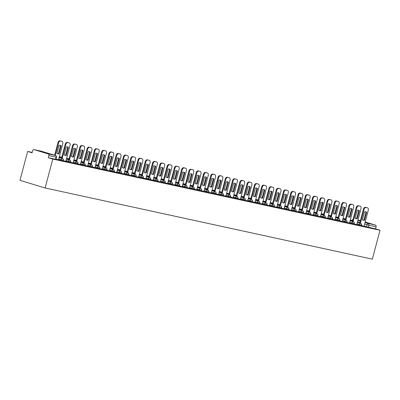 <?xml version="1.0" encoding="UTF-8"?>
<svg xmlns="http://www.w3.org/2000/svg" width="400" height="400" viewBox="0 0 400 400"><rect width="100%" height="100%" fill="white"/><g stroke="black" fill="none" stroke-linecap="round" stroke-linejoin="round"><path stroke-width="0.6" d="M356.785 224.545L361.415 225.815L361.615 225.06L356.985 223.79M349.515 222.96L354.14 224.23L354.34 223.48L349.71 222.205M342.24 221.38L346.87 222.65L347.07 221.895L342.44 220.625M334.965 219.795L339.595 221.065L339.795 220.315L335.165 219.04M327.69 218.215L332.32 219.485L332.52 218.73L327.89 217.46M320.42 216.63L325.045 217.9L325.245 217.15L320.615 215.875M313.145 215.05L317.775 216.32L317.97 215.565L313.345 214.295M305.87 213.465L310.5 214.735L310.7 213.985L306.07 212.71M298.595 211.885L303.225 213.155L303.425 212.4L298.795 211.13M291.325 210.3L295.95 211.57L296.15 210.82L291.52 209.545M284.05 208.72L288.68 209.99L288.875 209.235L284.25 207.965M276.775 207.135L281.405 208.405L281.605 207.655L276.975 206.38M269.5 205.555L274.13 206.825L274.33 206.07L269.7 204.8M262.23 203.97L266.855 205.24L267.055 204.49L262.425 203.215M254.955 202.39L259.585 203.66L259.78 202.905L255.155 201.635M247.68 200.805L252.31 202.075L252.51 201.325L247.88 200.05M240.405 199.225L245.035 200.495L245.235 199.74L240.605 198.47M233.13 197.64L237.76 198.91L237.96 198.16L233.33 196.885M225.86 196.06L230.49 197.33L230.685 196.575L226.06 195.305M218.585 194.475L223.215 195.745L223.415 194.995L218.785 193.72M211.31 192.895L215.94 194.165L216.14 193.41L211.51 192.14M204.035 191.31L208.665 192.58L208.865 191.83L204.235 190.555M196.765 189.73L201.39 191L201.59 190.245L196.96 188.975M189.49 188.145L194.12 189.415L194.32 188.665L189.69 187.39M182.215 186.565L186.845 187.835L187.045 187.08L182.415 185.81M174.94 184.98L179.57 186.25L179.77 185.5L175.14 184.225M167.67 183.4L172.295 184.67L172.495 183.915L167.865 182.645M160.395 181.815L165.025 183.085L165.22 182.335L160.595 181.06M153.12 180.235L157.75 181.505L157.95 180.75L153.32 179.48M145.845 178.65L150.475 179.92L150.675 179.17L146.045 177.9M138.575 177.07L143.2 178.34L143.4 177.585L138.77 176.315M131.3 175.485L135.93 176.755L136.125 176.005L131.5 174.735M124.025 173.905L128.655 175.175L128.855 174.42L124.225 173.15M116.75 172.32L121.38 173.59L121.58 172.84L116.95 171.57M109.48 170.74L114.105 172.01L114.305 171.255L109.675 169.985M102.205 169.155L106.835 170.425L107.03 169.675L102.405 168.405M94.93 167.575L99.56 168.845L99.76 168.09L95.13 166.82M87.655 165.99L92.285 167.26L92.485 166.51L87.855 165.24M80.38 164.41L85.01 165.68L85.21 164.925L80.58 163.655M73.11 162.825L77.74 164.095L77.935 163.345L73.31 162.075M65.835 161.245L70.465 162.515L70.665 161.76L66.035 160.49M58.56 159.66L63.19 160.93L63.39 160.18L58.76 158.91M32.18 152.43L27.64 151.44L20 180.35L45.135 187.98L52.77 159.07L380 230.26L372.36 259.17L45.135 187.98M365.155 221.98L375.47 225.115A1.42 1.05 102.3 0 1 376.11 226.79L375.55 228.91L364.06 226.125M375.55 228.91L380 230.26M34.015 149.605L48.24 153.92L55.47 155.495L41.24 151.175L34.015 149.605A1.42 1.05 -77.7 0 0 33.955 149.59A1.42 1.05 -77.7 0 0 32.65 150.67L32.085 152.79L27.64 151.44M48.325 157.72L55.915 159.35L56.475 157.225L48.885 155.595L48.325 157.72L52.77 159.07M48.885 155.595A1.42 1.05 -77.7 0 0 48.24 153.92M55.97 159.15L58.57 159.715L62.785 143.68A2.125 1.43 106.9 0 0 62 141.34A2.125 1.43 106.9 0 0 61.925 141.32L60.575 141.03A2.125 1.43 -73.1 0 0 58.635 142.78L55.29 155.435M63.245 160.735L65.845 161.3L70.055 145.265A2.125 1.43 106.9 0 0 69.275 142.925A2.125 1.43 106.9 0 0 69.2 142.905L67.85 142.61A2.125 1.43 -73.1 0 0 65.905 144.36L62.2 158.39M70.515 162.315L73.12 162.88L77.33 146.845A2.125 1.43 106.9 0 0 76.55 144.505A2.125 1.43 106.9 0 0 76.475 144.485L75.125 144.195A2.125 1.43 -73.1 0 0 73.18 145.945L69.475 159.97M77.79 163.9L80.39 164.465L84.605 148.43A2.125 1.43 106.9 0 0 83.825 146.09A2.125 1.43 106.9 0 0 83.75 146.07L82.395 145.775A2.125 1.43 -73.1 0 0 80.455 147.525L76.75 161.555M85.065 165.48L87.665 166.045L91.88 150.01A2.125 1.43 106.9 0 0 91.095 147.67A2.125 1.43 106.9 0 0 91.02 147.65L89.67 147.36A2.125 1.43 -73.1 0 0 87.73 149.11L84.02 163.135M92.34 167.065L94.94 167.63L99.15 151.595A2.125 1.43 106.9 0 0 98.37 149.255A2.125 1.43 106.9 0 0 98.295 149.235L96.945 148.94A2.125 1.43 -73.1 0 0 95 150.69L91.295 164.72M99.61 168.645L102.215 169.21L106.425 153.175A2.125 1.43 106.9 0 0 105.645 150.835A2.125 1.43 106.9 0 0 105.57 150.815L104.22 150.525A2.125 1.43 -73.1 0 0 102.275 152.275L98.57 166.3M106.885 170.23L109.465 170.785M114.16 171.81L116.76 172.375L120.975 156.34A2.125 1.43 106.9 0 0 120.195 154A2.125 1.43 106.9 0 0 120.12 153.98L118.765 153.69A2.125 1.43 -73.1 0 0 116.825 155.44L113.115 169.465M121.435 173.395L124.035 173.96L128.245 157.925A2.125 1.43 106.9 0 0 127.465 155.585A2.125 1.43 106.9 0 0 127.39 155.565L126.04 155.27A2.125 1.43 -73.1 0 0 124.1 157.02L120.39 171.05M128.705 174.975L131.31 175.54L135.52 159.505A2.125 1.43 106.9 0 0 134.74 157.165A2.125 1.43 106.9 0 0 134.665 157.145L133.315 156.855A2.125 1.43 -73.1 0 0 131.37 158.605L127.665 172.63M135.98 176.56L138.585 177.125L142.795 161.09A2.125 1.43 106.9 0 0 142.015 158.75A2.125 1.43 106.9 0 0 141.94 158.73L140.585 158.435A2.125 1.43 -73.1 0 0 138.645 160.185L134.94 174.215M143.255 178.14L145.855 178.705L150.07 162.67A2.125 1.43 106.9 0 0 149.29 160.33A2.125 1.43 106.9 0 0 149.215 160.31L147.86 160.02A2.125 1.43 -73.1 0 0 145.92 161.77L142.21 175.795M150.53 179.725L153.13 180.29L157.345 164.255A2.125 1.43 106.9 0 0 156.56 161.915A2.125 1.43 106.9 0 0 156.485 161.895L155.135 161.6A2.125 1.43 -73.1 0 0 153.195 163.35L149.485 177.38M157.8 181.305L160.405 181.87L164.615 165.835A2.125 1.43 106.9 0 0 163.835 163.495A2.125 1.43 106.9 0 0 163.76 163.475L162.41 163.18A2.125 1.43 -73.1 0 0 160.465 164.935L156.76 178.96M165.075 182.89L167.68 183.455L171.89 167.42A2.125 1.43 106.9 0 0 171.11 165.08A2.125 1.43 106.9 0 0 171.035 165.06L169.68 164.765A2.125 1.43 -73.1 0 0 167.74 166.515L164.035 180.545M172.35 184.47L174.95 185.035L179.165 169A2.125 1.43 106.9 0 0 178.385 166.66A2.125 1.43 106.9 0 0 178.31 166.64L176.955 166.345A2.125 1.43 -73.1 0 0 175.015 168.1L171.31 182.125M179.625 186.055L182.205 186.61M186.895 187.635L189.5 188.2L193.71 172.165A2.125 1.43 106.9 0 0 192.93 169.825A2.125 1.43 106.9 0 0 192.855 169.805L191.505 169.51A2.125 1.43 -73.1 0 0 189.56 171.265L185.855 185.29M194.17 189.215L196.775 189.785L200.985 173.75A2.125 1.43 106.9 0 0 200.205 171.41A2.125 1.43 106.9 0 0 200.13 171.39L198.775 171.095A2.125 1.43 -73.1 0 0 196.835 172.845L193.13 186.875M201.445 190.8L204.045 191.365L208.26 175.33A2.125 1.43 106.9 0 0 207.48 172.99A2.125 1.43 106.9 0 0 207.405 172.97L206.05 172.675A2.125 1.43 -73.1 0 0 204.11 174.43L200.405 188.455M208.72 192.38L211.32 192.95L215.535 176.915A2.125 1.43 106.9 0 0 214.75 174.575A2.125 1.43 106.9 0 0 214.675 174.555L213.325 174.26A2.125 1.43 -73.1 0 0 211.385 176.01L207.675 190.04M215.995 193.965L218.595 194.53L222.805 178.495A2.125 1.43 106.9 0 0 222.025 176.155A2.125 1.43 106.9 0 0 221.95 176.135L220.6 175.84A2.125 1.43 -73.1 0 0 218.655 177.595L214.95 191.62M223.265 195.545L225.87 196.115L230.08 180.08A2.125 1.43 106.9 0 0 229.3 177.74A2.125 1.43 106.9 0 0 229.225 177.72L227.875 177.425A2.125 1.43 -73.1 0 0 225.93 179.175L222.225 193.205M230.54 197.13L233.14 197.695L237.355 181.66A2.125 1.43 106.9 0 0 236.575 179.32A2.125 1.43 106.9 0 0 236.5 179.3L235.145 179.005A2.125 1.43 -73.1 0 0 233.205 180.76L229.5 194.785M237.815 198.71L240.415 199.28L244.63 183.245A2.125 1.43 106.9 0 0 243.845 180.905A2.125 1.43 106.9 0 0 243.77 180.885L242.42 180.59A2.125 1.43 -73.1 0 0 240.48 182.34L236.77 196.37M245.09 200.295L247.69 200.86L251.9 184.825A2.125 1.43 106.9 0 0 251.12 182.485A2.125 1.43 106.9 0 0 251.045 182.465L249.695 182.17A2.125 1.43 -73.1 0 0 247.75 183.925L244.045 197.95M252.36 201.875L254.94 202.435M259.635 203.46L262.24 204.025L266.45 187.99A2.125 1.43 106.9 0 0 265.67 185.65A2.125 1.43 106.9 0 0 265.595 185.63L264.24 185.335A2.125 1.43 -73.1 0 0 262.3 187.09L258.595 201.115M266.91 205.04L269.51 205.61L273.725 189.575A2.125 1.43 106.9 0 0 272.945 187.235A2.125 1.43 106.9 0 0 272.87 187.215L271.515 186.92A2.125 1.43 -73.1 0 0 269.575 188.67L265.865 202.7M274.185 206.625L276.785 207.19L280.995 191.155A2.125 1.43 106.9 0 0 280.215 188.815A2.125 1.43 106.9 0 0 280.14 188.795L278.79 188.5A2.125 1.43 -73.1 0 0 276.845 190.255L273.14 204.28M281.455 208.205L284.06 208.775L288.27 192.74A2.125 1.43 106.9 0 0 287.49 190.4A2.125 1.43 106.9 0 0 287.415 190.38L286.065 190.085A2.125 1.43 -73.1 0 0 284.12 191.835L280.415 205.865M288.73 209.79L291.335 210.355L295.545 194.32A2.125 1.43 106.9 0 0 294.765 191.98A2.125 1.43 106.9 0 0 294.69 191.96L293.335 191.665A2.125 1.43 -73.1 0 0 291.395 193.42L287.69 207.445M296.005 211.37L298.605 211.94L302.82 195.905A2.125 1.43 106.9 0 0 302.04 193.565A2.125 1.43 106.9 0 0 301.965 193.545L300.61 193.25A2.125 1.43 -73.1 0 0 298.67 195L294.96 209.03M303.28 212.955L305.88 213.52L310.095 197.485A2.125 1.43 106.9 0 0 309.31 195.145A2.125 1.43 106.9 0 0 309.235 195.125L307.885 194.83A2.125 1.43 -73.1 0 0 305.945 196.585L302.235 210.61M310.55 214.535L313.155 215.105L317.365 199.07A2.125 1.43 106.9 0 0 316.585 196.73A2.125 1.43 106.9 0 0 316.51 196.71L315.16 196.415A2.125 1.43 -73.1 0 0 313.215 198.165L309.51 212.195M317.825 216.12L320.43 216.685L324.64 200.65A2.125 1.43 106.9 0 0 323.86 198.31A2.125 1.43 106.9 0 0 323.785 198.29L322.43 197.995A2.125 1.43 -73.1 0 0 320.49 199.75L316.785 213.775M325.1 217.7L327.68 218.26M332.375 219.285L334.975 219.85L339.19 203.815A2.125 1.43 106.9 0 0 338.405 201.475A2.125 1.43 106.9 0 0 338.33 201.455L336.98 201.16A2.125 1.43 -73.1 0 0 335.04 202.915L331.33 216.94M339.645 220.865L342.25 221.435L346.46 205.4A2.125 1.43 106.9 0 0 345.68 203.06A2.125 1.43 106.9 0 0 345.605 203.04L344.255 202.745A2.125 1.43 -73.1 0 0 342.31 204.495L338.605 218.525M346.92 222.45L349.525 223.015L353.735 206.98A2.125 1.43 106.9 0 0 352.955 204.64A2.125 1.43 106.9 0 0 352.88 204.62L351.525 204.325A2.125 1.43 -73.1 0 0 349.585 206.08L345.88 220.105M354.195 224.03L356.795 224.6L361.01 208.565A2.125 1.43 106.9 0 0 360.23 206.225A2.125 1.43 106.9 0 0 360.155 206.205L358.8 205.91A2.125 1.43 -73.1 0 0 356.86 207.66L353.155 221.69M361.47 225.615L364.07 226.18L368.285 210.145A2.125 1.43 106.9 0 0 367.5 207.805A2.125 1.43 106.9 0 0 367.425 207.785L366.075 207.49A2.125 1.43 -73.1 0 0 364.135 209.245L360.425 223.27M61.155 145.82A4.395 2.955 106.9 0 0 60.32 145.325A4.395 2.955 106.9 0 0 59.015 145.355L56.91 153.31A4.395 2.955 -73.1 0 0 57.75 153.81A4.395 2.955 -73.1 0 0 59.055 153.78L61.155 145.82L60.505 145.625L58.4 153.58A4.395 2.955 -73.1 0 1 57.43 153.68M61.42 141.17A2.125 1.43 106.9 0 0 61.35 141.145A2.125 1.43 106.9 0 0 61.275 141.125L59.92 140.83A2.125 1.43 -73.1 0 0 57.98 142.58L54.635 155.24M60.505 145.625A4.395 2.955 106.9 0 0 59.985 145.255M58.4 153.58L59.055 153.78M68.43 147.405A4.395 2.955 106.9 0 0 67.595 146.91A4.395 2.955 106.9 0 0 66.285 146.935L64.185 154.895A4.395 2.955 -73.1 0 0 65.02 155.39A4.395 2.955 -73.1 0 0 66.33 155.36L68.43 147.405L67.78 147.205L65.675 155.165A4.395 2.955 -73.1 0 1 64.705 155.265M68.695 142.75A2.125 1.43 106.9 0 0 68.62 142.725A2.125 1.43 106.9 0 0 68.55 142.705L67.195 142.41A2.125 1.43 -73.1 0 0 65.255 144.165L61.545 158.19M67.78 147.205A4.395 2.955 106.9 0 0 67.26 146.835M65.675 155.165L66.33 155.36M75.705 148.985A4.395 2.955 106.9 0 0 74.865 148.49A4.395 2.955 106.9 0 0 73.56 148.52L71.46 156.475A4.395 2.955 -73.1 0 0 72.295 156.975A4.395 2.955 -73.1 0 0 73.605 156.945L75.705 148.985L75.05 148.79L72.95 156.745A4.395 2.955 -73.1 0 1 71.975 156.845M61.795 157.245L59.34 156.71M61.785 157.295L59.325 156.76M75.97 144.335A2.125 1.43 106.9 0 0 75.895 144.31A2.125 1.43 106.9 0 0 75.82 144.29L74.47 143.995A2.125 1.43 -73.1 0 0 72.525 145.745L68.82 159.775M75.05 148.79A4.395 2.955 106.9 0 0 74.53 148.42M72.95 156.745L73.605 156.945M82.98 150.57A4.395 2.955 106.9 0 0 82.14 150.075A4.395 2.955 106.9 0 0 80.835 150.1L78.73 158.06A4.395 2.955 -73.1 0 0 79.57 158.555A4.395 2.955 -73.1 0 0 80.875 158.525L82.98 150.57L82.325 150.37L80.225 158.33A4.395 2.955 -73.1 0 1 79.25 158.43M69.07 158.825L66.615 158.29M69.055 158.88L66.6 158.345M83.245 145.915A2.125 1.43 106.9 0 0 83.17 145.89A2.125 1.43 106.9 0 0 83.095 145.87L81.745 145.575A2.125 1.43 -73.1 0 0 79.8 147.33L76.095 161.355M82.325 150.37A4.395 2.955 106.9 0 0 81.805 150M80.225 158.33L80.875 158.525M90.255 152.15A4.395 2.955 106.9 0 0 89.415 151.655A4.395 2.955 106.9 0 0 88.11 151.685L86.005 159.64A4.395 2.955 -73.1 0 0 86.845 160.14A4.395 2.955 -73.1 0 0 88.15 160.11L90.255 152.15L89.6 151.955L87.495 159.91A4.395 2.955 -73.1 0 1 86.525 160.01M76.345 160.41L73.89 159.875M76.33 160.46L73.875 159.925M90.515 147.5A2.125 1.43 106.9 0 0 90.445 147.475A2.125 1.43 106.9 0 0 90.37 147.455L89.015 147.16A2.125 1.43 -73.1 0 0 87.075 148.91L83.37 162.94M89.6 151.955A4.395 2.955 106.9 0 0 89.08 151.585M87.495 159.91L88.15 160.11M97.525 153.735A4.395 2.955 106.9 0 0 96.69 153.24A4.395 2.955 106.9 0 0 95.38 153.265L93.28 161.225A4.395 2.955 -73.1 0 0 94.115 161.72A4.395 2.955 -73.1 0 0 95.425 161.69L97.525 153.735L96.875 153.535L94.77 161.495A4.395 2.955 -73.1 0 1 93.8 161.595M83.62 161.99L81.16 161.455M83.605 162.045L81.15 161.51M97.79 149.08A2.125 1.43 106.9 0 0 97.72 149.055A2.125 1.43 106.9 0 0 97.645 149.035L96.29 148.74A2.125 1.43 -73.1 0 0 94.35 150.495L90.64 164.52M96.875 153.535A4.395 2.955 106.9 0 0 96.355 153.165M94.77 161.495L95.425 161.69M104.8 155.315A4.395 2.955 106.9 0 0 103.965 154.82A4.395 2.955 106.9 0 0 102.655 154.85L100.555 162.805A4.395 2.955 -73.1 0 0 101.39 163.305A4.395 2.955 -73.1 0 0 102.7 163.275L104.8 155.315L104.145 155.12L102.045 163.075A4.395 2.955 -73.1 0 1 101.075 163.175M90.895 163.575L88.435 163.04M90.88 163.625L88.425 163.09M105.065 150.665A2.125 1.43 106.9 0 0 104.99 150.64A2.125 1.43 106.9 0 0 104.915 150.62L103.565 150.325A2.125 1.43 -73.1 0 0 101.625 152.075L97.915 166.105M104.145 155.12A4.395 2.955 106.9 0 0 103.625 154.75M102.045 163.075L102.7 163.275M109.465 170.79L113.7 154.76A2.125 1.43 106.9 0 0 112.92 152.42A2.125 1.43 106.9 0 0 112.845 152.4L111.49 152.105A2.125 1.43 -73.1 0 0 109.55 153.855L105.845 167.885M112.075 156.9A4.395 2.955 106.9 0 0 111.235 156.405A4.395 2.955 106.9 0 0 109.93 156.43L107.825 164.39A4.395 2.955 -73.1 0 0 108.665 164.885A4.395 2.955 -73.1 0 0 109.97 164.855L112.075 156.9L111.42 156.7L109.32 164.655A4.395 2.955 -73.1 0 1 108.345 164.76M98.165 165.155L95.71 164.62M98.15 165.21L95.695 164.675M112.34 152.245A2.125 1.43 106.9 0 0 112.265 152.22A2.125 1.43 106.9 0 0 112.19 152.2L110.84 151.905A2.125 1.43 -73.1 0 0 108.895 153.66L105.19 167.685M111.42 156.7A4.395 2.955 106.9 0 0 110.9 156.33M109.32 164.655L109.97 164.855M119.35 158.48A4.395 2.955 106.9 0 0 118.51 157.985A4.395 2.955 106.9 0 0 117.205 158.015L115.1 165.97A4.395 2.955 -73.1 0 0 115.94 166.47A4.395 2.955 -73.1 0 0 117.245 166.44L119.35 158.48L118.695 158.285L116.59 166.24A4.395 2.955 -73.1 0 1 115.62 166.34M105.44 166.74L102.985 166.205M105.425 166.79L102.97 166.255M119.61 153.83A2.125 1.43 106.9 0 0 119.54 153.805A2.125 1.43 106.9 0 0 119.465 153.785L118.11 153.49A2.125 1.43 -73.1 0 0 116.17 155.24L112.465 169.27M118.695 158.285A4.395 2.955 106.9 0 0 118.175 157.915M116.59 166.24L117.245 166.44M126.62 160.065A4.395 2.955 106.9 0 0 125.785 159.57A4.395 2.955 106.9 0 0 124.475 159.595L122.375 167.555A4.395 2.955 -73.1 0 0 123.21 168.05A4.395 2.955 -73.1 0 0 124.52 168.02L126.62 160.065L125.97 159.865L123.865 167.82A4.395 2.955 -73.1 0 1 122.895 167.925M112.715 168.32L110.26 167.785M112.7 168.375L110.245 167.84M126.885 155.41A2.125 1.43 106.9 0 0 126.815 155.385A2.125 1.43 106.9 0 0 126.74 155.365L125.385 155.07A2.125 1.43 -73.1 0 0 123.445 156.825L119.735 170.85M125.97 159.865A4.395 2.955 106.9 0 0 125.45 159.495M123.865 167.82L124.52 168.02M133.895 161.645A4.395 2.955 106.9 0 0 133.06 161.15A4.395 2.955 106.9 0 0 131.75 161.18L129.65 169.135A4.395 2.955 -73.1 0 0 130.485 169.635A4.395 2.955 -73.1 0 0 131.795 169.605L133.895 161.645L133.24 161.45L131.14 169.405A4.395 2.955 -73.1 0 1 130.17 169.505M119.99 169.905L117.53 169.37M119.975 169.955L117.52 169.42M134.16 156.995A2.125 1.43 106.9 0 0 134.085 156.97A2.125 1.43 106.9 0 0 134.01 156.95L132.66 156.655A2.125 1.43 -73.1 0 0 130.72 158.405L127.01 172.435M133.24 161.45A4.395 2.955 106.9 0 0 132.725 161.08M131.14 169.405L131.795 169.605M141.17 163.23A4.395 2.955 106.9 0 0 140.33 162.735A4.395 2.955 106.9 0 0 139.025 162.76L136.92 170.72A4.395 2.955 -73.1 0 0 137.76 171.215A4.395 2.955 -73.1 0 0 139.065 171.185L141.17 163.23L140.515 163.03L138.415 170.985A4.395 2.955 -73.1 0 1 137.44 171.09M127.26 171.485L124.805 170.95M127.25 171.54L124.79 171.005M141.435 158.575A2.125 1.43 106.9 0 0 141.36 158.55A2.125 1.43 106.9 0 0 141.285 158.53L139.935 158.235A2.125 1.43 -73.1 0 0 137.99 159.99L134.285 174.015M140.515 163.03A4.395 2.955 106.9 0 0 139.995 162.66M138.415 170.985L139.065 171.185M148.445 164.81A4.395 2.955 106.9 0 0 147.605 164.315A4.395 2.955 106.9 0 0 146.3 164.345L144.195 172.3A4.395 2.955 -73.1 0 0 145.035 172.8A4.395 2.955 -73.1 0 0 146.34 172.77L148.445 164.81L147.79 164.615L145.685 172.57A4.395 2.955 -73.1 0 1 144.715 172.67M134.535 173.07L132.08 172.535M134.52 173.12L132.065 172.585M148.705 160.16A2.125 1.43 106.9 0 0 148.635 160.135A2.125 1.43 106.9 0 0 148.56 160.115L147.205 159.82A2.125 1.43 -73.1 0 0 145.265 161.57L141.56 175.6M147.79 164.615A4.395 2.955 106.9 0 0 147.27 164.245M145.685 172.57L146.34 172.77M155.715 166.395A4.395 2.955 106.9 0 0 154.88 165.9A4.395 2.955 106.9 0 0 153.57 165.925L151.47 173.885A4.395 2.955 -73.1 0 0 152.31 174.38A4.395 2.955 -73.1 0 0 153.615 174.35L155.715 166.395L155.065 166.195L152.96 174.15A4.395 2.955 -73.1 0 1 151.99 174.255M141.81 174.65L139.355 174.115M141.795 174.705L139.34 174.17M155.98 161.74A2.125 1.43 106.9 0 0 155.91 161.715A2.125 1.43 106.9 0 0 155.835 161.695L154.48 161.4A2.125 1.43 -73.1 0 0 152.54 163.15L148.835 177.18M155.065 166.195A4.395 2.955 106.9 0 0 154.545 165.825M152.96 174.15L153.615 174.35M162.99 167.975A4.395 2.955 106.9 0 0 162.155 167.48A4.395 2.955 106.9 0 0 160.845 167.51L158.745 175.465A4.395 2.955 -73.1 0 0 159.58 175.965A4.395 2.955 -73.1 0 0 160.89 175.935L162.99 167.975L162.335 167.78L160.235 175.735A4.395 2.955 -73.1 0 1 159.265 175.835M149.085 176.235L146.625 175.7M149.07 176.285L146.615 175.75M163.255 163.325A2.125 1.43 106.9 0 0 163.18 163.3A2.125 1.43 106.9 0 0 163.105 163.28L161.755 162.985A2.125 1.43 -73.1 0 0 159.815 164.735L156.105 178.765M162.335 167.78A4.395 2.955 106.9 0 0 161.82 167.41M160.235 175.735L160.89 175.935M170.265 169.56A4.395 2.955 106.9 0 0 169.425 169.065A4.395 2.955 106.9 0 0 168.12 169.09L166.015 177.05A4.395 2.955 -73.1 0 0 166.855 177.545A4.395 2.955 -73.1 0 0 168.16 177.515L170.265 169.56L169.61 169.36L167.51 177.315A4.395 2.955 -73.1 0 1 166.535 177.42M156.355 177.815L153.9 177.28M156.345 177.87L153.885 177.335M170.53 164.905A2.125 1.43 106.9 0 0 170.455 164.88A2.125 1.43 106.9 0 0 170.38 164.86L169.03 164.565A2.125 1.43 -73.1 0 0 167.085 166.315L163.38 180.345M169.61 169.36A4.395 2.955 106.9 0 0 169.09 168.99M167.51 177.315L168.16 177.515M177.54 171.14A4.395 2.955 106.9 0 0 176.7 170.645A4.395 2.955 106.9 0 0 175.395 170.675L173.29 178.63A4.395 2.955 -73.1 0 0 174.13 179.13A4.395 2.955 -73.1 0 0 175.435 179.1L177.54 171.14L176.885 170.945L174.785 178.9A4.395 2.955 -73.1 0 1 173.81 179M163.63 179.4L161.175 178.865M163.615 179.45L161.16 178.915M177.805 166.49A2.125 1.43 106.9 0 0 177.73 166.465A2.125 1.43 106.9 0 0 177.655 166.445L176.3 166.15A2.125 1.43 -73.1 0 0 174.36 167.9L170.655 181.93M176.885 170.945A4.395 2.955 106.9 0 0 176.365 170.575M174.785 178.9L175.435 179.1M182.2 186.615L186.44 170.585A2.125 1.43 106.9 0 0 185.655 168.245A2.125 1.43 106.9 0 0 185.58 168.225L184.23 167.93A2.125 1.43 -73.1 0 0 182.29 169.68L178.58 183.71M184.81 172.725A4.395 2.955 106.9 0 0 183.975 172.225A4.395 2.955 106.9 0 0 182.665 172.255L180.565 180.215A4.395 2.955 -73.1 0 0 181.405 180.71A4.395 2.955 -73.1 0 0 182.71 180.68L184.81 172.725L184.16 172.525L182.055 180.48A4.395 2.955 -73.1 0 1 181.085 180.585M170.905 180.98L168.45 180.445M170.89 181.035L168.435 180.5M185.075 168.07A2.125 1.43 106.9 0 0 185.005 168.045A2.125 1.43 106.9 0 0 184.93 168.025L183.575 167.73A2.125 1.43 -73.1 0 0 181.635 169.48L177.93 183.51M184.16 172.525A4.395 2.955 106.9 0 0 183.64 172.155M182.055 180.48L182.71 180.68M192.085 174.305A4.395 2.955 106.9 0 0 191.25 173.81A4.395 2.955 106.9 0 0 189.94 173.84L187.84 181.795A4.395 2.955 -73.1 0 0 188.675 182.295A4.395 2.955 -73.1 0 0 189.985 182.265L192.085 174.305L191.435 174.11L189.33 182.065A4.395 2.955 -73.1 0 1 188.36 182.165M178.18 182.565L175.72 182.03M178.165 182.615L175.71 182.08M192.35 169.655A2.125 1.43 106.9 0 0 192.275 169.63A2.125 1.43 106.9 0 0 192.2 169.61L190.85 169.315A2.125 1.43 -73.1 0 0 188.91 171.065L185.2 185.095M191.435 174.11A4.395 2.955 106.9 0 0 190.915 173.74M189.33 182.065L189.985 182.265M199.36 175.89A4.395 2.955 106.9 0 0 198.52 175.39A4.395 2.955 106.9 0 0 197.215 175.42L195.115 183.38A4.395 2.955 -73.1 0 0 195.95 183.875A4.395 2.955 -73.1 0 0 197.26 183.845L199.36 175.89L198.705 175.69L196.605 183.645A4.395 2.955 -73.1 0 1 195.63 183.75M185.45 184.145L182.995 183.61M185.44 184.2L182.98 183.665M199.625 171.235A2.125 1.43 106.9 0 0 199.55 171.21A2.125 1.43 106.9 0 0 199.475 171.19L198.125 170.895A2.125 1.43 -73.1 0 0 196.18 172.645L192.475 186.675M198.705 175.69A4.395 2.955 106.9 0 0 198.185 175.32M196.605 183.645L197.26 183.845M206.635 177.47A4.395 2.955 106.9 0 0 205.795 176.975A4.395 2.955 106.9 0 0 204.49 177.005L202.385 184.96A4.395 2.955 -73.1 0 0 203.225 185.46A4.395 2.955 -73.1 0 0 204.53 185.43L206.635 177.47L205.98 177.275L203.88 185.23A4.395 2.955 -73.1 0 1 202.905 185.33M192.725 185.73L190.27 185.195M192.71 185.78L190.255 185.245M206.9 172.82A2.125 1.43 106.9 0 0 206.825 172.795A2.125 1.43 106.9 0 0 206.75 172.775L205.4 172.48A2.125 1.43 -73.1 0 0 203.455 174.23L199.75 188.26M205.98 177.275A4.395 2.955 106.9 0 0 205.46 176.905M203.88 185.23L204.53 185.43M213.905 179.055A4.395 2.955 106.9 0 0 213.07 178.555A4.395 2.955 106.9 0 0 211.765 178.585L209.66 186.545A4.395 2.955 -73.1 0 0 210.5 187.04A4.395 2.955 -73.1 0 0 211.805 187.01L213.905 179.055L213.255 178.855L211.15 186.81A4.395 2.955 -73.1 0 1 210.18 186.915M200 187.31L197.545 186.775M199.985 187.365L197.53 186.83M214.17 174.4A2.125 1.43 106.9 0 0 214.1 174.375A2.125 1.43 106.9 0 0 214.025 174.355L212.67 174.06A2.125 1.43 -73.1 0 0 210.73 175.81L207.025 189.84M213.255 178.855A4.395 2.955 106.9 0 0 212.735 178.485M211.15 186.81L211.805 187.01M221.18 180.635A4.395 2.955 106.9 0 0 220.345 180.14A4.395 2.955 106.9 0 0 219.035 180.17L216.935 188.125A4.395 2.955 -73.1 0 0 217.77 188.62A4.395 2.955 -73.1 0 0 219.08 188.595L221.18 180.635L220.53 180.44L218.425 188.395A4.395 2.955 -73.1 0 1 217.455 188.495M207.275 188.895L204.815 188.36M207.26 188.945L204.805 188.41M221.445 175.985A2.125 1.43 106.9 0 0 221.37 175.96A2.125 1.43 106.9 0 0 221.3 175.94L219.945 175.645A2.125 1.43 -73.1 0 0 218.005 177.395L214.295 191.425M220.53 180.44A4.395 2.955 106.9 0 0 220.01 180.07M218.425 188.395L219.08 188.595M228.455 182.22A4.395 2.955 106.9 0 0 227.615 181.72A4.395 2.955 106.9 0 0 226.31 181.75L224.21 189.71A4.395 2.955 -73.1 0 0 225.045 190.205A4.395 2.955 -73.1 0 0 226.355 190.175L228.455 182.22L227.8 182.02L225.7 189.975A4.395 2.955 -73.1 0 1 224.725 190.08M214.545 190.475L212.09 189.94M214.535 190.53L212.075 189.99M228.72 177.565A2.125 1.43 106.9 0 0 228.645 177.54A2.125 1.43 106.9 0 0 228.57 177.52L227.22 177.225A2.125 1.43 -73.1 0 0 225.275 178.975L221.57 193.005M227.8 182.02A4.395 2.955 106.9 0 0 227.28 181.65M225.7 189.975L226.355 190.175M235.73 183.8A4.395 2.955 106.9 0 0 234.89 183.305A4.395 2.955 106.9 0 0 233.585 183.335L231.48 191.29A4.395 2.955 -73.1 0 0 232.32 191.785A4.395 2.955 -73.1 0 0 233.625 191.76L235.73 183.8L235.075 183.605L232.975 191.56A4.395 2.955 -73.1 0 1 232 191.66M221.82 192.06L219.365 191.525M221.805 192.11L219.35 191.575M235.995 179.15A2.125 1.43 106.9 0 0 235.92 179.125A2.125 1.43 106.9 0 0 235.845 179.105L234.495 178.81A2.125 1.43 -73.1 0 0 232.55 180.56L228.845 194.59M235.075 183.605A4.395 2.955 106.9 0 0 234.555 183.235M232.975 191.56L233.625 191.76M243.005 185.385A4.395 2.955 106.9 0 0 242.165 184.885A4.395 2.955 106.9 0 0 240.86 184.915L238.755 192.875A4.395 2.955 -73.1 0 0 239.595 193.37A4.395 2.955 -73.1 0 0 240.9 193.34L243.005 185.385L242.35 185.185L240.245 193.14A4.395 2.955 -73.1 0 1 239.275 193.245M229.095 193.64L226.64 193.105M229.08 193.695L226.625 193.155M243.265 180.73A2.125 1.43 106.9 0 0 243.195 180.705A2.125 1.43 106.9 0 0 243.12 180.685L241.765 180.39A2.125 1.43 -73.1 0 0 239.825 182.14L236.12 196.17M242.35 185.185A4.395 2.955 106.9 0 0 241.83 184.815M240.245 193.14L240.9 193.34M250.275 186.965A4.395 2.955 106.9 0 0 249.44 186.47A4.395 2.955 106.9 0 0 248.13 186.5L246.03 194.455A4.395 2.955 -73.1 0 0 246.865 194.95A4.395 2.955 -73.1 0 0 248.175 194.925L250.275 186.965L249.625 186.77L247.52 194.725A4.395 2.955 -73.1 0 1 246.55 194.825M236.37 195.225L233.91 194.69M236.355 195.275L233.9 194.74M250.54 182.315A2.125 1.43 106.9 0 0 250.47 182.29A2.125 1.43 106.9 0 0 250.395 182.27L249.04 181.975A2.125 1.43 -73.1 0 0 247.1 183.725L243.39 197.755M249.625 186.77A4.395 2.955 106.9 0 0 249.105 186.4M247.52 194.725L248.175 194.925M254.94 202.44L259.175 186.41A2.125 1.43 106.9 0 0 258.395 184.07A2.125 1.43 106.9 0 0 258.32 184.05L256.97 183.755A2.125 1.43 -73.1 0 0 255.025 185.505L251.32 199.535M257.55 188.55A4.395 2.955 106.9 0 0 256.715 188.05A4.395 2.955 106.9 0 0 255.405 188.08L253.305 196.04A4.395 2.955 -73.1 0 0 254.14 196.535A4.395 2.955 -73.1 0 0 255.45 196.505L257.55 188.55L256.895 188.35L254.795 196.305A4.395 2.955 -73.1 0 1 253.825 196.405M243.645 196.805L241.185 196.27M243.63 196.86L241.175 196.32M257.815 183.895A2.125 1.43 106.9 0 0 257.74 183.87A2.125 1.43 106.9 0 0 257.665 183.85L256.315 183.555A2.125 1.43 -73.1 0 0 254.375 185.305L250.665 199.335M256.895 188.35A4.395 2.955 106.9 0 0 256.375 187.98M254.795 196.305L255.45 196.505M264.825 190.13A4.395 2.955 106.9 0 0 263.985 189.635A4.395 2.955 106.9 0 0 262.68 189.665L260.575 197.62A4.395 2.955 -73.1 0 0 261.415 198.115A4.395 2.955 -73.1 0 0 262.72 198.09L264.825 190.13L264.17 189.935L262.07 197.89A4.395 2.955 -73.1 0 1 261.095 197.99M250.915 198.39L248.46 197.855M250.9 198.44L248.445 197.905M265.09 185.48A2.125 1.43 106.9 0 0 265.015 185.45A2.125 1.43 106.9 0 0 264.94 185.435L263.59 185.14A2.125 1.43 -73.1 0 0 261.645 186.89L257.94 200.92M264.17 189.935A4.395 2.955 106.9 0 0 263.65 189.565M262.07 197.89L262.72 198.09M272.1 191.715A4.395 2.955 106.9 0 0 271.26 191.215A4.395 2.955 106.9 0 0 269.955 191.245L267.85 199.205A4.395 2.955 -73.1 0 0 268.69 199.7A4.395 2.955 -73.1 0 0 269.995 199.67L272.1 191.715L271.445 191.515L269.34 199.47A4.395 2.955 -73.1 0 1 268.37 199.57M258.19 199.97L255.735 199.435M258.175 200.025L255.72 199.485M272.36 187.06A2.125 1.43 106.9 0 0 272.29 187.035A2.125 1.43 106.9 0 0 272.215 187.015L270.86 186.72A2.125 1.43 -73.1 0 0 268.92 188.47L265.215 202.5M271.445 191.515A4.395 2.955 106.9 0 0 270.925 191.145M269.34 199.47L269.995 199.67M279.37 193.295A4.395 2.955 106.9 0 0 278.535 192.8A4.395 2.955 106.9 0 0 277.225 192.83L275.125 200.785A4.395 2.955 -73.1 0 0 275.96 201.28A4.395 2.955 -73.1 0 0 277.27 201.255L279.37 193.295L278.72 193.095L276.615 201.055A4.395 2.955 -73.1 0 1 275.645 201.155M265.465 201.555L263.01 201.02M265.45 201.605L262.995 201.07M279.635 188.645A2.125 1.43 106.9 0 0 279.565 188.615A2.125 1.43 106.9 0 0 279.49 188.6L278.135 188.305A2.125 1.43 -73.1 0 0 276.195 190.055L272.485 204.085M278.72 193.095A4.395 2.955 106.9 0 0 278.2 192.73M276.615 201.055L277.27 201.255M286.645 194.88A4.395 2.955 106.9 0 0 285.81 194.38A4.395 2.955 106.9 0 0 284.5 194.41L282.4 202.37A4.395 2.955 -73.1 0 0 283.235 202.865A4.395 2.955 -73.1 0 0 284.545 202.835L286.645 194.88L285.99 194.68L283.89 202.635A4.395 2.955 -73.1 0 1 282.92 202.735M272.74 203.135L270.28 202.6M272.725 203.19L270.27 202.65M286.91 190.225A2.125 1.43 106.9 0 0 286.835 190.2A2.125 1.43 106.9 0 0 286.76 190.18L285.41 189.885A2.125 1.43 -73.1 0 0 283.47 191.635L279.76 205.665M285.99 194.68A4.395 2.955 106.9 0 0 285.475 194.31M283.89 202.635L284.545 202.835M293.92 196.46A4.395 2.955 106.9 0 0 293.08 195.965A4.395 2.955 106.9 0 0 291.775 195.995L289.67 203.95A4.395 2.955 -73.1 0 0 290.51 204.445A4.395 2.955 -73.1 0 0 291.815 204.42L293.92 196.46L293.265 196.26L291.165 204.22A4.395 2.955 -73.1 0 1 290.19 204.32M280.01 204.72L277.555 204.185M280 204.77L277.54 204.235M294.185 191.81A2.125 1.43 106.9 0 0 294.11 191.78A2.125 1.43 106.9 0 0 294.035 191.765L292.685 191.47A2.125 1.43 -73.1 0 0 290.74 193.22L287.035 207.25M293.265 196.26A4.395 2.955 106.9 0 0 292.745 195.895M291.165 204.22L291.815 204.42M301.195 198.045A4.395 2.955 106.9 0 0 300.355 197.545A4.395 2.955 106.9 0 0 299.05 197.575L296.945 205.535A4.395 2.955 -73.1 0 0 297.785 206.03A4.395 2.955 -73.1 0 0 299.09 206L301.195 198.045L300.54 197.845L298.435 205.8A4.395 2.955 -73.1 0 1 297.465 205.9M287.285 206.3L284.83 205.765M287.27 206.355L284.815 205.815M301.455 193.39A2.125 1.43 106.9 0 0 301.385 193.365A2.125 1.43 106.9 0 0 301.31 193.345L299.955 193.05A2.125 1.43 -73.1 0 0 298.015 194.8L294.31 208.83M300.54 197.845A4.395 2.955 106.9 0 0 300.02 197.475M298.435 205.8L299.09 206M308.465 199.625A4.395 2.955 106.9 0 0 307.63 199.13A4.395 2.955 106.9 0 0 306.32 199.16L304.22 207.115A4.395 2.955 -73.1 0 0 305.055 207.61A4.395 2.955 -73.1 0 0 306.365 207.585L308.465 199.625L307.815 199.425L305.71 207.385A4.395 2.955 -73.1 0 1 304.74 207.485M294.56 207.885L292.105 207.35M294.545 207.935L292.09 207.4M308.73 194.975A2.125 1.43 106.9 0 0 308.66 194.945A2.125 1.43 106.9 0 0 308.585 194.93L307.23 194.635A2.125 1.43 -73.1 0 0 305.29 196.385L301.585 210.415M307.815 199.425A4.395 2.955 106.9 0 0 307.295 199.06M305.71 207.385L306.365 207.585M315.74 201.21A4.395 2.955 106.9 0 0 314.905 200.71A4.395 2.955 106.9 0 0 313.595 200.74L311.495 208.7A4.395 2.955 -73.1 0 0 312.33 209.195A4.395 2.955 -73.1 0 0 313.64 209.165L315.74 201.21L315.085 201.01L312.985 208.965A4.395 2.955 -73.1 0 1 312.015 209.065M301.835 209.465L299.375 208.93M301.82 209.52L299.365 208.98M316.005 196.555A2.125 1.43 106.9 0 0 315.93 196.53A2.125 1.43 106.9 0 0 315.855 196.51L314.505 196.215A2.125 1.43 -73.1 0 0 312.565 197.965L308.855 211.995M315.085 201.01A4.395 2.955 106.9 0 0 314.57 200.64M312.985 208.965L313.64 209.165M323.015 202.79A4.395 2.955 106.9 0 0 322.175 202.295A4.395 2.955 106.9 0 0 320.87 202.325L318.765 210.28A4.395 2.955 -73.1 0 0 319.605 210.775A4.395 2.955 -73.1 0 0 320.91 210.75L323.015 202.79L322.36 202.59L320.26 210.55A4.395 2.955 -73.1 0 1 319.285 210.65M309.105 211.05L306.65 210.515M309.095 211.1L306.635 210.565M323.28 198.14A2.125 1.43 106.9 0 0 323.205 198.11A2.125 1.43 106.9 0 0 323.13 198.095L321.78 197.8A2.125 1.43 -73.1 0 0 319.835 199.55L316.13 213.58M322.36 202.59A4.395 2.955 106.9 0 0 321.84 202.225M320.26 210.55L320.91 210.75M327.68 218.265L331.915 202.235A2.125 1.43 106.9 0 0 331.135 199.895A2.125 1.43 106.9 0 0 331.06 199.875L329.705 199.58A2.125 1.43 -73.1 0 0 327.765 201.33L324.06 215.36M330.29 204.375A4.395 2.955 106.9 0 0 329.45 203.875A4.395 2.955 106.9 0 0 328.145 203.905L326.04 211.865A4.395 2.955 -73.1 0 0 326.88 212.36A4.395 2.955 -73.1 0 0 328.185 212.33L330.29 204.375L329.635 204.175L327.535 212.13A4.395 2.955 -73.1 0 1 326.56 212.23M316.38 212.63L313.925 212.095M316.365 212.685L313.91 212.145M330.555 199.72A2.125 1.43 106.9 0 0 330.48 199.695A2.125 1.43 106.9 0 0 330.405 199.675L329.05 199.38A2.125 1.43 -73.1 0 0 327.11 201.13L323.405 215.16M329.635 204.175A4.395 2.955 106.9 0 0 329.115 203.805M327.535 212.13L328.185 212.33M337.56 205.955A4.395 2.955 106.9 0 0 336.725 205.46A4.395 2.955 106.9 0 0 335.415 205.49L333.315 213.445A4.395 2.955 -73.1 0 0 334.155 213.94A4.395 2.955 -73.1 0 0 335.46 213.915L337.56 205.955L336.91 205.755L334.805 213.715A4.395 2.955 -73.1 0 1 333.835 213.815M323.655 214.215L321.2 213.68M323.64 214.265L321.185 213.73M337.825 201.305A2.125 1.43 106.9 0 0 337.755 201.275A2.125 1.43 106.9 0 0 337.68 201.26L336.325 200.965A2.125 1.43 -73.1 0 0 334.385 202.715L330.68 216.745M336.91 205.755A4.395 2.955 106.9 0 0 336.39 205.39M334.805 213.715L335.46 213.915M344.835 207.54A4.395 2.955 106.9 0 0 344 207.04A4.395 2.955 106.9 0 0 342.69 207.07L340.59 215.03A4.395 2.955 -73.1 0 0 341.425 215.525A4.395 2.955 -73.1 0 0 342.735 215.495L344.835 207.54L344.185 207.34L342.08 215.295A4.395 2.955 -73.1 0 1 341.11 215.395M330.93 215.795L328.47 215.26M330.915 215.85L328.46 215.31M345.1 202.885A2.125 1.43 106.9 0 0 345.025 202.86A2.125 1.43 106.9 0 0 344.95 202.84L343.6 202.545A2.125 1.43 -73.1 0 0 341.66 204.295L337.95 218.325M344.185 207.34A4.395 2.955 106.9 0 0 343.665 206.97M342.08 215.295L342.735 215.495M352.11 209.12A4.395 2.955 106.9 0 0 351.27 208.625A4.395 2.955 106.9 0 0 349.965 208.655L347.865 216.61A4.395 2.955 -73.1 0 0 348.7 217.105A4.395 2.955 -73.1 0 0 350.01 217.08L352.11 209.12L351.455 208.92L349.355 216.88A4.395 2.955 -73.1 0 1 348.38 216.98M338.2 217.38L335.745 216.845M338.19 217.43L335.73 216.895M352.375 204.47A2.125 1.43 106.9 0 0 352.3 204.44A2.125 1.43 106.9 0 0 352.225 204.425L350.875 204.13A2.125 1.43 -73.1 0 0 348.93 205.88L345.225 219.91M351.455 208.92A4.395 2.955 106.9 0 0 350.935 208.555M349.355 216.88L350.01 217.08M359.385 210.705A4.395 2.955 106.9 0 0 358.545 210.205A4.395 2.955 106.9 0 0 357.24 210.235L355.135 218.195A4.395 2.955 -73.1 0 0 355.975 218.69A4.395 2.955 -73.1 0 0 357.28 218.66L359.385 210.705L358.73 210.505L356.63 218.46A4.395 2.955 -73.1 0 1 355.655 218.56M345.475 218.96L343.02 218.425M345.46 219.015L343.005 218.475M359.65 206.05A2.125 1.43 106.9 0 0 359.575 206.025A2.125 1.43 106.9 0 0 359.5 206.005L358.15 205.71A2.125 1.43 -73.1 0 0 356.205 207.46L352.5 221.49M358.73 210.505A4.395 2.955 106.9 0 0 358.21 210.135M356.63 218.46L357.28 218.66M366.655 212.285A4.395 2.955 106.9 0 0 365.82 211.79A4.395 2.955 106.9 0 0 364.515 211.82L362.41 219.775A4.395 2.955 -73.1 0 0 363.25 220.27A4.395 2.955 -73.1 0 0 364.555 220.24L366.655 212.285L366.005 212.085L363.9 220.045A4.395 2.955 -73.1 0 1 362.93 220.145M352.75 220.545L350.295 220.01M352.735 220.595L350.28 220.06M366.92 207.635A2.125 1.43 106.9 0 0 366.85 207.605A2.125 1.43 106.9 0 0 366.775 207.59L365.42 207.295A2.125 1.43 -73.1 0 0 363.48 209.045L359.775 223.075M366.005 212.085A4.395 2.955 106.9 0 0 365.485 211.72M363.9 220.045L364.555 220.24M359.11 225.25L359.31 224.495A1.42 0.955 -73.1 0 1 360.605 223.33A1.42 0.955 106.9 0 1 360.655 223.34L357.37 222.345M351.84 223.665L352.04 222.915A1.42 0.955 -73.1 0 1 353.33 221.745A1.42 0.955 106.9 0 1 353.38 221.76L350.095 220.76M344.565 222.085L344.765 221.33A1.42 0.955 -73.1 0 1 346.06 220.165A1.42 0.955 106.9 0 1 346.11 220.175L342.82 219.18M337.29 220.5L337.49 219.75A1.42 0.955 -73.1 0 1 338.785 218.58A1.42 0.955 106.9 0 1 338.835 218.595L335.545 217.595M330.015 218.92L330.215 218.165A1.42 0.955 -73.1 0 1 331.51 217A1.42 0.955 106.9 0 1 331.56 217.01L328.275 216.015M322.745 217.335L322.94 216.585A1.42 0.955 -73.1 0 1 324.235 215.415A1.42 0.955 106.9 0 1 324.285 215.43L321 214.43M315.47 215.755L315.67 215A1.42 0.955 -73.1 0 1 316.965 213.835A1.42 0.955 106.9 0 1 317.015 213.845L313.725 212.85M308.195 214.17L308.395 213.42A1.42 0.955 -73.1 0 1 309.69 212.25A1.42 0.955 106.9 0 1 309.74 212.265L306.45 211.265M300.92 212.59L301.12 211.835A1.42 0.955 -73.1 0 1 302.415 210.67A1.42 0.955 106.9 0 1 302.465 210.68L299.18 209.685M293.65 211.005L293.845 210.255A1.42 0.955 -73.1 0 1 295.14 209.085A1.42 0.955 106.9 0 1 295.19 209.1L291.905 208.1M286.375 209.425L286.575 208.67A1.42 0.955 -73.1 0 1 287.87 207.505A1.42 0.955 106.9 0 1 287.92 207.515L284.63 206.52M279.1 207.84L279.3 207.09A1.42 0.955 -73.1 0 1 280.595 205.92A1.42 0.955 106.9 0 1 280.645 205.935L277.355 204.935M271.825 206.26L272.025 205.505A1.42 0.955 -73.1 0 1 273.32 204.34A1.42 0.955 106.9 0 1 273.37 204.35L270.085 203.355M264.555 204.675L264.75 203.925A1.42 0.955 -73.1 0 1 266.045 202.755A1.42 0.955 106.9 0 1 266.095 202.77L262.81 201.77M257.28 203.095L257.48 202.34A1.42 0.955 -73.1 0 1 258.775 201.175A1.42 0.955 106.9 0 1 258.825 201.185L255.535 200.19M250.005 201.51L250.205 200.76A1.42 0.955 -73.1 0 1 251.5 199.59A1.42 0.955 106.9 0 1 251.55 199.605L248.26 198.605M242.73 199.93L242.93 199.175A1.42 0.955 -73.1 0 1 244.225 198.01A1.42 0.955 106.9 0 1 244.275 198.02L240.985 197.025M235.46 198.345L235.655 197.595A1.42 0.955 -73.1 0 1 236.95 196.425A1.42 0.955 106.9 0 1 237 196.44L233.715 195.44M228.185 196.765L228.385 196.01A1.42 0.955 -73.1 0 1 229.68 194.845A1.42 0.955 106.9 0 1 229.725 194.855L226.44 193.86M220.91 195.18L221.11 194.43A1.42 0.955 -73.1 0 1 222.405 193.26A1.42 0.955 106.9 0 1 222.455 193.275L219.165 192.275M213.635 193.6L213.835 192.845A1.42 0.955 -73.1 0 1 215.13 191.68A1.42 0.955 106.9 0 1 215.18 191.69L211.89 190.695M206.36 192.015L206.56 191.265A1.42 0.955 -73.1 0 1 207.855 190.095A1.42 0.955 106.9 0 1 207.905 190.11L204.62 189.11M199.09 190.435L199.29 189.68A1.42 0.955 -73.1 0 1 200.58 188.515A1.42 0.955 106.9 0 1 200.63 188.525L197.345 187.53M191.815 188.85L192.015 188.1A1.42 0.955 -73.1 0 1 193.31 186.93A1.42 0.955 106.9 0 1 193.36 186.945L190.07 185.945M184.54 187.27L184.74 186.515A1.42 0.955 -73.1 0 1 186.035 185.35A1.42 0.955 106.9 0 1 186.085 185.36L182.795 184.365M177.265 185.685L177.465 184.935A1.42 0.955 -73.1 0 1 178.76 183.765A1.42 0.955 106.9 0 1 178.81 183.78L175.525 182.78M169.995 184.105L170.195 183.35A1.42 0.955 -73.1 0 1 171.485 182.185A1.42 0.955 106.9 0 1 171.535 182.195L168.25 181.2M162.72 182.52L162.92 181.77A1.42 0.955 -73.1 0 1 164.215 180.6A1.42 0.955 106.9 0 1 164.265 180.615L160.975 179.615M155.445 180.94L155.645 180.185A1.42 0.955 -73.1 0 1 156.94 179.02A1.42 0.955 106.9 0 1 156.99 179.03L153.7 178.035M148.17 179.355L148.37 178.605A1.42 0.955 -73.1 0 1 149.665 177.435A1.42 0.955 106.9 0 1 149.715 177.45L146.43 176.45M140.9 177.775L141.095 177.02A1.42 0.955 -73.1 0 1 142.39 175.855A1.42 0.955 106.9 0 1 142.44 175.865L139.155 174.87M133.625 176.19L133.825 175.44A1.42 0.955 -73.1 0 1 135.12 174.27A1.42 0.955 106.9 0 1 135.17 174.285L131.88 173.285M126.35 174.61L126.55 173.855A1.42 0.955 -73.1 0 1 127.845 172.69A1.42 0.955 106.9 0 1 127.895 172.7L124.605 171.705M119.075 173.025L119.275 172.275A1.42 0.955 -73.1 0 1 120.57 171.105A1.42 0.955 106.9 0 1 120.62 171.12L117.335 170.12M111.805 171.445L112 170.69A1.42 0.955 -73.1 0 1 113.295 169.525A1.42 0.955 106.9 0 1 113.345 169.535L110.06 168.54M104.53 169.86L104.73 169.11A1.42 0.955 -73.1 0 1 106.025 167.94A1.42 0.955 106.9 0 1 106.075 167.955L102.785 166.955M97.255 168.28L97.455 167.525A1.42 0.955 -73.1 0 1 98.75 166.36A1.42 0.955 106.9 0 1 98.8 166.37L95.51 165.375M89.98 166.695L90.18 165.945A1.42 0.955 -73.1 0 1 91.475 164.775A1.42 0.955 106.9 0 1 91.525 164.79L88.235 163.79M82.71 165.115L82.905 164.36A1.42 0.955 -73.1 0 1 84.2 163.195A1.42 0.955 106.9 0 1 84.25 163.205L80.965 162.21M75.435 163.53L75.635 162.78A1.42 0.955 -73.1 0 1 76.93 161.61A1.42 0.955 106.9 0 1 76.975 161.625L73.69 160.625M68.16 161.95L68.36 161.195A1.42 0.955 -73.1 0 1 69.655 160.03A1.42 0.955 106.9 0 1 69.705 160.04L66.415 159.045M60.885 160.365L61.085 159.615A1.42 0.955 -73.1 0 1 62.38 158.445A1.42 0.955 106.9 0 1 62.43 158.46L59.14 157.46M366.385 226.83L366.945 224.705L364.62 224M359.905 222.57L357.5 221.84M352.785 220.41L352.23 220.43M352.685 220.53L352.72 220.39A1.42 0.955 106.9 0 1 352.92 219.9M357.885 220.395L360.29 221.125M365.005 222.555L375.47 225.115M360.42 220.615L357.965 220.08L360.425 220.615M55.55 159.295L56.11 157.17A1.42 1.05 102.3 0 0 55.47 155.495A1.42 0.955 -73.1 0 1 55.52 155.505L41.29 151.19A1.42 0.955 -73.1 0 1 41.34 151.205M368.325 227.34L368.885 225.215L366.945 224.705A1.42 0.955 106.9 0 1 368.24 223.54A1.42 1.05 102.3 0 1 368.885 225.215L376.11 226.79M33.955 149.59L41.18 151.16A1.42 1.05 -77.7 0 1 41.24 151.175A1.42 0.955 -73.1 0 1 41.29 151.19A1.42 1.42 0 0 0 41.18 151.16A1.42 1.05 -77.7 0 0 41.12 151.15M57.98 142.58L58.635 142.78M61.275 141.125L61.925 141.32M59.92 140.83L60.575 141.03M65.255 144.165L65.905 144.36M68.55 142.705L69.2 142.905M67.195 142.41L67.85 142.61M72.525 145.745L73.18 145.945M75.82 144.29L76.475 144.485M74.47 143.995L75.125 144.195M79.8 147.33L80.455 147.525M83.095 145.87L83.75 146.07M81.745 145.575L82.395 145.775M87.075 148.91L87.73 149.11M90.37 147.455L91.02 147.65M89.015 147.16L89.67 147.36M94.35 150.495L95 150.69M97.645 149.035L98.295 149.235M96.29 148.74L96.945 148.94M101.625 152.075L102.275 152.275M104.915 150.62L105.57 150.815M103.565 150.325L104.22 150.525M108.895 153.66L109.55 153.855M112.19 152.2L112.845 152.4M110.84 151.905L111.49 152.105M116.17 155.24L116.825 155.44M119.465 153.785L120.12 153.98M118.11 153.49L118.765 153.69M123.445 156.825L124.1 157.02M126.74 155.365L127.39 155.565M125.385 155.07L126.04 155.27M130.72 158.405L131.37 158.605M134.01 156.95L134.665 157.145M132.66 156.655L133.315 156.855M137.99 159.99L138.645 160.185M141.285 158.53L141.94 158.73M139.935 158.235L140.585 158.435M145.265 161.57L145.92 161.77M148.56 160.115L149.215 160.31M147.205 159.82L147.86 160.02M152.54 163.15L153.195 163.35M155.835 161.695L156.485 161.895M154.48 161.4L155.135 161.6M159.815 164.735L160.465 164.935M163.105 163.28L163.76 163.475M161.755 162.985L162.41 163.18M167.085 166.315L167.74 166.515M170.38 164.86L171.035 165.06M169.03 164.565L169.68 164.765M174.36 167.9L175.015 168.1M177.655 166.445L178.31 166.64M176.3 166.15L176.955 166.345M181.635 169.48L182.29 169.68M184.93 168.025L185.58 168.225M183.575 167.73L184.23 167.93M188.91 171.065L189.56 171.265M192.2 169.61L192.855 169.805M190.85 169.315L191.505 169.51M196.18 172.645L196.835 172.845M199.475 171.19L200.13 171.39M198.125 170.895L198.775 171.095M203.455 174.23L204.11 174.43M206.75 172.775L207.405 172.97M205.4 172.48L206.05 172.675M210.73 175.81L211.385 176.01M214.025 174.355L214.675 174.555M212.67 174.06L213.325 174.26M218.005 177.395L218.655 177.595M221.3 175.94L221.95 176.135M219.945 175.645L220.6 175.84M225.275 178.975L225.93 179.175M228.57 177.52L229.225 177.72M227.22 177.225L227.875 177.425M232.55 180.56L233.205 180.76M235.845 179.105L236.5 179.3M234.495 178.81L235.145 179.005M239.825 182.14L240.48 182.34M243.12 180.685L243.77 180.885M241.765 180.39L242.42 180.59M247.1 183.725L247.75 183.925M250.395 182.27L251.045 182.465M249.04 181.975L249.695 182.17M254.375 185.305L255.025 185.505M257.665 183.85L258.32 184.05M256.315 183.555L256.97 183.755M261.645 186.89L262.3 187.09M264.94 185.435L265.595 185.63M263.59 185.14L264.24 185.335M268.92 188.47L269.575 188.67M272.215 187.015L272.87 187.215M270.86 186.72L271.515 186.92M276.195 190.055L276.845 190.255M279.49 188.6L280.14 188.795M278.135 188.305L278.79 188.5M283.47 191.635L284.12 191.835M286.76 190.18L287.415 190.38M285.41 189.885L286.065 190.085M290.74 193.22L291.395 193.42M294.035 191.765L294.69 191.96M292.685 191.47L293.335 191.665M298.015 194.8L298.67 195M301.31 193.345L301.965 193.545M299.955 193.05L300.61 193.25M305.29 196.385L305.945 196.585M308.585 194.93L309.235 195.125M307.23 194.635L307.885 194.83M312.565 197.965L313.215 198.165M315.855 196.51L316.51 196.71M314.505 196.215L315.16 196.415M319.835 199.55L320.49 199.75M323.13 198.095L323.785 198.29M321.78 197.8L322.43 197.995M327.11 201.13L327.765 201.33M330.405 199.675L331.06 199.875M329.05 199.38L329.705 199.58M334.385 202.715L335.04 202.915M337.68 201.26L338.33 201.455M336.325 200.965L336.98 201.16M341.66 204.295L342.31 204.495M344.95 202.84L345.605 203.04M343.6 202.545L344.255 202.745M348.93 205.88L349.585 206.08M352.225 204.425L352.88 204.62M350.875 204.13L351.525 204.325M356.205 207.46L356.86 207.66M359.5 206.005L360.155 206.205M358.15 205.71L358.8 205.91M363.48 209.045L364.135 209.245M366.775 207.59L367.425 207.785M365.42 207.295L366.075 207.49M63.39 160.18A1.42 1.42 0 0 0 62.43 158.46M59.295 156.885L61.7 157.615M70.665 161.76A1.42 1.42 0 0 0 69.705 160.04M66.57 158.465L68.975 159.195M77.935 163.345A1.42 1.42 0 0 0 76.975 161.625M73.845 160.05L76.25 160.78M85.21 164.925A1.42 1.42 0 0 0 84.25 163.205M81.115 161.63L83.52 162.36M92.485 166.51A1.42 1.42 0 0 0 91.525 164.79M88.39 163.215L90.795 163.945M99.76 168.09A1.42 1.42 0 0 0 98.8 166.37M95.665 164.795L98.07 165.525M107.03 169.675A1.42 1.42 0 0 0 106.075 167.955M102.94 166.38L105.345 167.11M114.305 171.255A1.42 1.42 0 0 0 113.345 169.535M110.21 167.96L112.615 168.69M121.58 172.84A1.42 1.42 0 0 0 120.62 171.12M117.485 169.545L119.89 170.27M128.855 174.42A1.42 1.42 0 0 0 127.895 172.7M124.76 171.125L127.165 171.855M136.125 176.005A1.42 1.42 0 0 0 135.17 174.285M132.035 172.71L134.44 173.435M143.4 177.585A1.42 1.42 0 0 0 142.44 175.865M139.305 174.29L141.71 175.02M150.675 179.17A1.42 1.42 0 0 0 149.715 177.45M146.58 175.87L148.985 176.6M157.95 180.75A1.42 1.42 0 0 0 156.99 179.03M153.855 177.455L156.26 178.185M165.22 182.335A1.42 1.42 0 0 0 164.265 180.615M161.13 179.035L163.535 179.765M172.495 183.915A1.42 1.42 0 0 0 171.535 182.195M168.4 180.62L170.805 181.35M179.77 185.5A1.42 1.42 0 0 0 178.81 183.78M175.675 182.2L178.08 182.93M187.045 187.08A1.42 1.42 0 0 0 186.085 185.36M182.95 183.785L185.355 184.515M194.32 188.665A1.42 1.42 0 0 0 193.36 186.945M190.225 185.365L192.63 186.095M201.59 190.245A1.42 1.42 0 0 0 200.63 188.525M197.495 186.95L199.9 187.68M208.865 191.83A1.42 1.42 0 0 0 207.905 190.11M204.77 188.53L207.175 189.26M216.14 193.41A1.42 1.42 0 0 0 215.18 191.69M212.045 190.115L214.45 190.845M223.415 194.995A1.42 1.42 0 0 0 222.455 193.275M219.32 191.695L221.725 192.425M230.685 196.575A1.42 1.42 0 0 0 229.725 194.855M226.595 193.28L229 194.01M237.96 198.16A1.42 1.42 0 0 0 237 196.44M233.865 194.86L236.27 195.59M245.235 199.74A1.42 1.42 0 0 0 244.275 198.02M241.14 196.445L243.545 197.175M252.51 201.325A1.42 1.42 0 0 0 251.55 199.605M248.415 198.025L250.82 198.755M259.78 202.905A1.42 1.42 0 0 0 258.825 201.185M255.69 199.61L258.095 200.34M267.055 204.49A1.42 1.42 0 0 0 266.095 202.77M262.96 201.19L265.365 201.92M274.33 206.07A1.42 1.42 0 0 0 273.37 204.35M270.235 202.775L272.64 203.505M281.605 207.655A1.42 1.42 0 0 0 280.645 205.935M277.51 204.355L279.915 205.085M288.875 209.235A1.42 1.42 0 0 0 287.92 207.515M284.785 205.94L287.19 206.67M296.15 210.82A1.42 1.42 0 0 0 295.19 209.1M292.055 207.52L294.46 208.25M303.425 212.4A1.42 1.42 0 0 0 302.465 210.68M299.33 209.105L301.735 209.835M310.7 213.985A1.42 1.42 0 0 0 309.74 212.265M306.605 210.685L309.01 211.415M317.97 215.565A1.42 1.42 0 0 0 317.015 213.845M313.88 212.27L316.285 213M325.245 217.15A1.42 1.42 0 0 0 324.285 215.43M321.15 213.85L323.555 214.58M332.52 218.73A1.42 1.42 0 0 0 331.56 217.01M328.425 215.435L330.83 216.165M339.795 220.315A1.42 1.42 0 0 0 338.835 218.595M335.7 217.015L338.105 217.745M347.07 221.895A1.42 1.42 0 0 0 346.11 220.175M342.975 218.6L345.38 219.33M354.34 223.48A1.42 1.42 0 0 0 353.38 221.76M350.245 220.18L352.65 220.91M361.615 225.06A1.42 1.42 0 0 0 360.655 223.34M353.08 219.295A1.42 1.42 0 0 0 352.285 220.23M56.475 157.225A1.42 1.42 0 0 0 55.52 155.505M61.35 141.145L62 141.34M68.62 142.725L69.275 142.925M75.895 144.31L76.55 144.505M83.17 145.89L83.825 146.09M90.445 147.475L91.095 147.67M97.72 149.055L98.37 149.255M104.99 150.64L105.645 150.835M112.265 152.22L112.92 152.42M119.54 153.805L120.195 154M126.815 155.385L127.465 155.585M134.085 156.97L134.74 157.165M141.36 158.55L142.015 158.75M148.635 160.135L149.29 160.33M155.91 161.715L156.56 161.915M163.18 163.3L163.835 163.495M170.455 164.88L171.11 165.08M177.73 166.465L178.385 166.66M185.005 168.045L185.655 168.245M192.275 169.63L192.93 169.825M199.55 171.21L200.205 171.41M206.825 172.795L207.48 172.99M214.1 174.375L214.75 174.575M221.37 175.96L222.025 176.155M228.645 177.54L229.3 177.74M235.92 179.125L236.575 179.32M243.195 180.705L243.845 180.905M250.47 182.29L251.12 182.485M257.74 183.87L258.395 184.07M265.015 185.45L265.67 185.65M272.29 187.035L272.945 187.235M279.565 188.615L280.215 188.815M286.835 190.2L287.49 190.4M294.11 191.78L294.765 191.98M301.385 193.365L302.04 193.565M308.66 194.945L309.31 195.145M315.93 196.53L316.585 196.73M323.205 198.11L323.86 198.31M330.48 199.695L331.135 199.895M337.755 201.275L338.405 201.475M345.025 202.86L345.68 203.06M352.3 204.44L352.955 204.64M359.575 206.025L360.23 206.225M366.85 207.605L367.5 207.805"/></g></svg>
